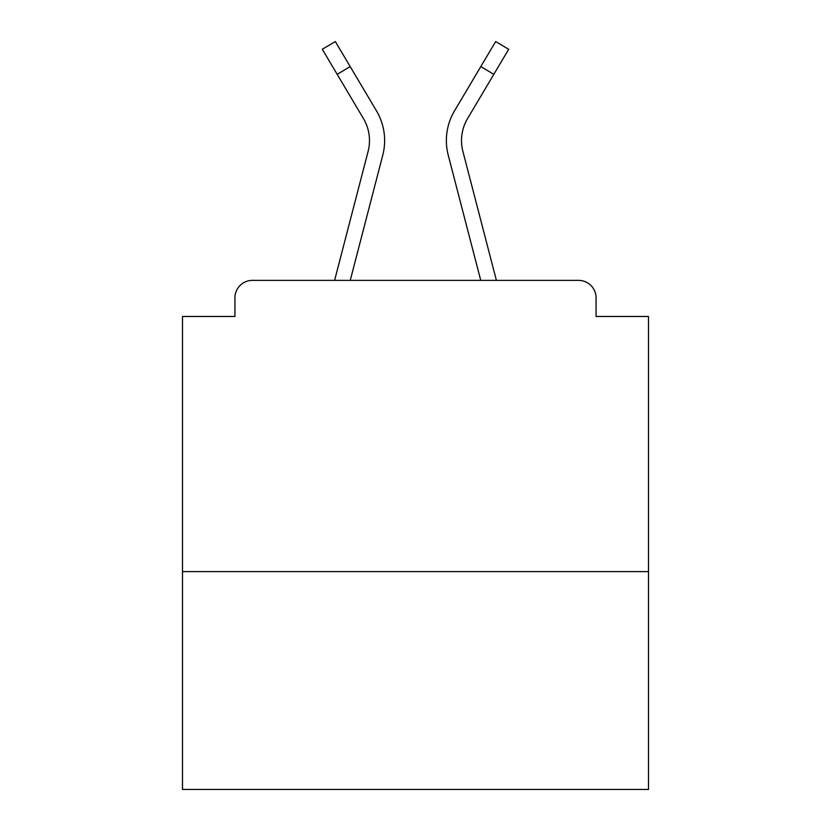 <?xml version="1.0" encoding="UTF-8"?>
<svg xmlns="http://www.w3.org/2000/svg" width="831" height="831" viewBox="0 0 831 831"><rect width="100%" height="100%" fill="white"/><g stroke="black" fill="none" stroke-linecap="round" stroke-linejoin="round"><path stroke-width="1.25" d="M648.492 571.603L648.492 316.476L596.066 316.476L596.066 297.841A17.472 17.472 0 0 0 578.594 280.369L252.406 280.369A17.472 17.472 0 0 0 234.934 297.841L234.934 316.476L182.508 316.476L182.508 789.45L648.492 789.45L648.492 571.603L182.508 571.603M234.934 297.841L234.934 316.476M578.594 280.369L496.398 280.369L462.898 151.408A43.108 43.108 0 0 1 467.562 118.563L493.822 74.323L480.806 66.594L459.99 101.652M337.178 74.323L322.303 49.278L335.329 41.55L350.194 66.594L337.178 74.323L363.438 118.563A43.108 43.108 0 0 1 368.102 151.408L334.602 280.369L252.406 280.369M596.066 316.476L596.066 297.841M376.464 110.835L350.194 66.594L376.464 110.835A58.243 58.243 0 0 1 382.759 155.22L350.246 280.369M493.822 74.323L508.697 49.278L495.671 41.55L454.536 110.835A58.243 58.243 0 0 0 448.241 155.22L468.455 233.012M382.759 155.22L362.545 233.012M448.241 155.22L480.754 280.369"/></g></svg>
